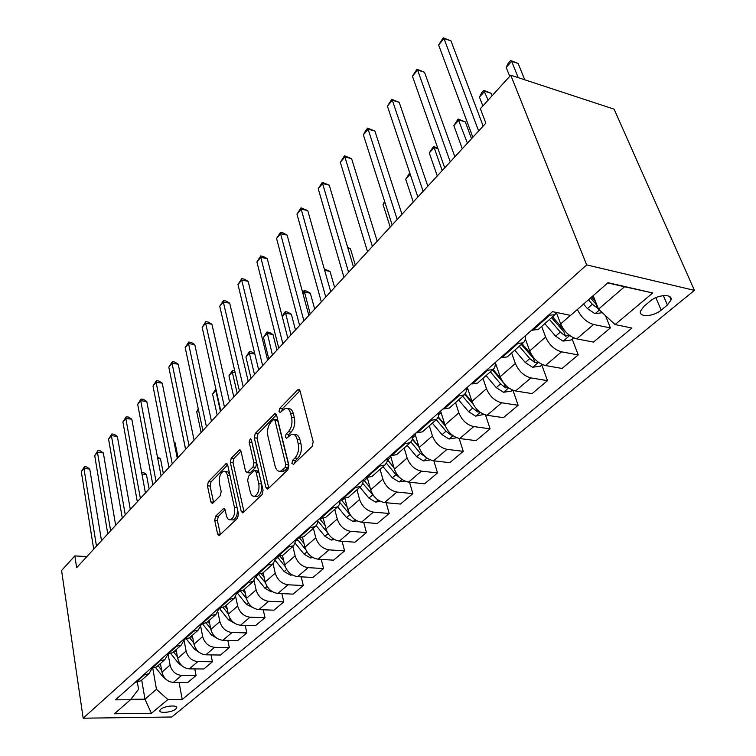 <?xml version="1.0" encoding="UTF-8"?>
<svg xmlns="http://www.w3.org/2000/svg" width="756" height="756" viewBox="0 0 756 756"><rect width="100%" height="100%" fill="white"/><g stroke="black" fill="none" stroke-linecap="round" stroke-linejoin="round"><path stroke-width="1.13" d="M291.882 463.456L293.574 464.307L312.162 446.437L313.201 441.835L300.066 390.928L298.393 389.453L297.637 389.926L279.72 408.334L279.04 411.444L280.174 412.483L285.258 408.382C287.724 407.919 289.491 409.516 290.55 413.182L291.599 417.35C292.629 423.105 291.57 427.896 288.405 431.723L286.089 434.038L285.39 437.166L286.571 438.253L291.618 434.265C294.178 433.793 296.012 435.456 297.117 439.264L298.185 443.526C299.244 449.395 298.157 454.224 294.953 458.023L292.591 460.3L291.882 463.456M175.713 709.109L176.677 707.748C177.537 704.687 164.345 705.915 160.716 709.26L159.79 710.593C158.987 713.655 172.056 712.426 175.713 709.109M215.621 516.168L214.723 520.317L217.615 534.038L219.145 535.664L237.535 518.172L238.471 513.919L227.698 465.063L226.214 463.56L208.344 481.695L207.456 485.796L210.858 501.937L212.323 503.487L212.871 503.146L220.289 495.719L221.196 491.551L219.457 483.471C218.767 477.357 220.1 473.313 223.436 471.338C225.307 471.007 226.63 472.358 227.405 475.401L234.454 507.522C235.182 513.702 233.859 517.775 230.504 519.741C228.529 520.081 227.15 518.644 226.346 515.431L225.184 510.054L223.653 508.467L215.621 516.168L218.304 516.386L217.397 520.525L220.412 534.643M586.675 264.893L510.754 75.194L480.362 108.703L485.843 123.162L76.639 567.709L74.844 555.906L61.576 570.534L83.169 718.2L586.675 264.893L694.424 290.37L171.792 717L83.169 718.2M265.904 487.45L267.586 489.075L268.2 488.697L287.894 469.769L288.896 465.28L276.554 415.016L274.938 413.523L255.235 433.5L254.29 437.818L265.904 487.45L268.786 488.13M262.096 494.566L242.78 512.927L241.183 511.302L230.325 462.37L231.241 458.164L239.529 449.886L241.051 451.379L245.539 471.12L247.108 472.67L252.986 467.038L253.931 462.719L249.159 442.08L250.264 438.782L251.351 439.831L263.069 490.2L262.096 494.566M650.141 301.153L643.923 306.341L640.398 311.311C638.763 317.567 653.638 316.688 661.16 310.14L667.387 305.018L671.073 299.896C672.812 293.583 657.682 294.462 650.141 301.153M652.768 292.959L615.072 324.57L598.525 309.138L624.541 286.76L652.768 292.959L608.032 282.697L570.6 315.394L552.504 311.661L115.441 699.839L130.476 699.754L138.556 689.321L137.365 682.243M179.077 682.441L182.215 699.461L631.95 328.047L615.072 324.57M182.215 699.461L167.86 699.546L151.408 713.343L114.421 713.777L130.476 699.754M510.754 75.194L614.108 109.166L694.424 290.37M86.874 556.586L74.844 555.906M624.541 286.76L607.786 282.914M598.525 309.138L593.177 295.681M141.703 680.079L144.963 699.196L156.464 689.302L152.816 668.465M194.793 668.909L196.05 675.505L187.762 682.46L173.398 682.432C167.473 681.789 163.655 678.359 161.964 672.141L160.423 663.532M196.05 675.505L181.61 675.429C175.657 674.768 171.81 671.309 170.081 665.044L168.115 654.242M211.037 654.894L212.408 661.793L203.836 668.984L189.331 668.862C183.339 668.172 179.465 664.685 177.707 658.381L176.091 649.678M212.408 661.793L197.826 661.613C191.807 660.914 187.904 657.389 186.108 651.048L184.162 640.795M227.839 640.389L229.323 647.599L220.459 655.036L205.812 654.819C199.764 654.091 195.823 650.538 193.99 644.159L192.298 635.352M229.323 647.599L214.609 647.325C208.524 646.569 204.555 642.978 202.693 636.561L200.784 626.885M245.227 625.363L246.843 632.904L237.658 640.606L222.878 640.285C216.764 639.5 212.757 635.881 210.858 629.427L209.072 620.515M246.843 632.904L231.988 632.526C225.836 631.714 221.801 628.056 219.864 621.564L217.955 612.228M263.23 609.79L264.987 617.68L255.471 625.666L240.55 625.231C234.369 624.399 230.296 620.714 228.321 614.174L226.45 605.15M264.987 617.68L249.99 617.189C243.782 616.32 239.671 612.596 237.658 606.019L235.711 596.843M281.884 593.621L283.793 601.899L273.927 610.177L258.864 609.629C252.627 608.731 248.478 604.98 246.428 598.355L244.453 589.226M283.793 601.899L268.663 601.285C262.379 600.358 258.202 596.569 256.114 589.907L254.092 580.74M301.219 576.837L303.307 585.531L293.073 594.121L277.868 593.441C271.555 592.487 267.34 588.659 265.214 581.95L263.135 572.717M303.307 585.531L288.027 584.785C281.686 583.802 277.424 579.937 275.25 573.18L273.114 563.891L266.953 565.271M321.272 559.402L323.549 568.55L312.927 577.461L297.59 576.648C291.211 575.628 286.911 571.725 284.7 564.93L282.498 555.518M323.549 568.55L308.136 567.652C301.729 566.603 297.391 562.662 295.133 555.821L292.884 546.408M342.09 541.268L344.585 550.907L333.547 560.168L318.068 559.204C311.623 558.117 307.248 554.129 304.942 547.25L302.561 537.478M344.585 550.907L329.03 549.858C322.557 548.743 318.134 544.717 315.781 537.781L313.409 528.255M363.702 522.387L366.443 532.564L354.97 542.194L339.349 541.069C332.848 539.916 328.387 535.843 325.987 528.869L323.36 518.559M366.443 532.564L350.756 531.355C344.216 530.164 339.709 526.053 337.252 519.032L334.757 509.383M386.165 502.731L389.189 513.485L377.253 523.502L361.491 522.207C354.914 520.978 350.378 516.82 347.873 509.761L344.934 498.686M389.189 513.485L373.36 512.095C366.755 510.82 362.162 506.624 359.601 499.508L356.964 489.756M409.525 482.224L412.87 493.621L400.434 504.054L384.539 502.579C377.896 501.256 373.266 497.023 370.648 489.86L367.321 477.792M412.87 493.621L396.9 492.043C390.228 490.682 385.551 486.401 382.876 479.181L380.079 469.306M433.84 460.829L437.535 472.925L424.579 483.793L408.552 482.12C401.842 480.721 397.117 476.384 394.386 469.126L390.531 455.774M437.535 472.925L421.442 471.149C414.694 469.693 409.922 465.309 407.125 458.004L404.176 447.996M459.147 438.452L463.258 451.351L449.744 462.681L433.594 460.801C426.809 459.298 421.999 454.866 419.136 447.505L415.006 433.783M463.258 451.351L447.042 449.347C440.228 447.788 435.352 443.309 432.432 435.9L429.313 425.779M485.503 414.959L490.115 428.822L476.006 440.654L459.724 438.537C452.872 436.93 447.958 432.404 444.972 424.948L440.597 411.047M490.115 428.822L473.766 426.573C466.887 424.919 461.916 420.327 458.854 412.823L455.556 402.579M512.937 390.247L518.162 405.292L503.42 417.652L487.015 415.29C480.107 413.57 475.089 408.939 471.952 401.379L467.321 387.308M518.162 405.292L501.7 402.787C494.755 401.011 489.68 396.314 486.467 388.697L482.971 378.331M541.797 365.006L547.505 380.674L532.082 393.611L515.554 390.975C508.58 389.142 503.458 384.398 500.17 376.734L495.265 362.493M547.505 380.674L530.92 377.896C523.917 375.987 518.729 371.177 515.356 363.466L511.651 352.967M572.169 339.047L578.217 354.914L562.067 368.455L545.435 365.526C538.395 363.57 533.15 358.703 529.71 350.935L525.373 338.943M578.217 354.914L561.528 351.823C554.46 349.782 549.158 344.859 545.615 337.034L541.683 326.412M605.49 315.63L610.394 327.915L593.469 342.109L576.733 338.868C569.637 336.76 564.278 331.771 560.659 323.899L556.492 312.899M130.845 699.272L144.963 699.196L151.408 713.343M610.394 327.915L593.611 324.494C586.543 322.339 581.137 317.331 577.395 309.459M556.662 312.511L554.885 314.742L548.431 315.28M539.066 328.728L538.159 329.531L531.704 330.136M525.325 335.806C525.798 339.066 525.061 341.419 523.095 342.855L516.641 343.507M508.079 356.133L507.163 356.945L500.718 357.654M495.152 362.596C495.567 365.828 494.783 368.181 492.799 369.646L486.363 370.412M478.529 382.252L477.603 383.084L471.168 383.897M466.367 388.159L466.187 391.797L464.297 394.887L457.474 396.059M450.33 407.2L449.385 408.032L442.978 408.939M438.867 412.587L438.452 416.726L436.694 419.296L429.89 420.553M423.369 431.033L422.424 431.865L416.036 432.867M412.578 435.938L412.096 440.058L410.31 442.619L403.534 443.97M397.59 453.827L396.635 454.677L390.276 455.745M387.403 458.297L387.053 461.859L385.059 464.949L378.312 466.376M372.906 475.656L371.943 476.507L365.62 477.641M363.286 479.71L362.7 483.774L360.867 486.335L354.158 487.828M349.244 496.579L348.28 497.429L341.995 498.629M340.162 500.255L339.529 504.28L337.677 506.841L330.996 508.391M326.545 516.641L325.581 517.501L319.334 518.748M317.964 519.967L317.492 523.445L315.422 526.516L308.788 528.123M304.762 535.909L303.789 536.76L297.58 538.064M296.645 538.905L293.64 545.737L287.45 547.07M283.831 554.413L282.857 555.273L276.696 556.624M276.148 557.106L273.096 563.9L262.729 573.067L256.605 574.465M263.702 572.216L262.729 573.067M256.426 574.626L253.336 581.373L247.24 582.782M244.33 589.34L243.356 590.2L237.28 591.627M237.441 591.636L234.322 598.194L228.265 599.64M225.675 605.84L224.712 606.69L218.673 608.155M234.587 623.218L228.558 619.892L219.164 608.174L215.999 614.392L209.988 615.866M207.702 621.734L206.738 622.585L200.746 624.078M201.474 624.097L198.337 630.003L192.374 631.515M190.361 637.053L189.406 637.903L183.462 639.425M184.426 639.444L181.298 645.066L175.383 646.597M173.634 651.842L172.68 652.693L166.783 654.233M167.964 654.252L164.855 659.61L158.987 661.16M157.484 666.13L156.53 666.972L150.69 668.531M152.06 668.531L148.979 673.653L143.158 675.221M141.882 679.918L140.937 680.769L135.135 682.347M156.464 689.302L167.86 699.546M294.594 463.324L295.379 460.612L297.741 458.325C300.964 454.536 302.041 449.716 300.982 443.857L298.185 443.526M294.122 434.577L294.396 434.605C296.966 434.133 298.8 435.796 299.905 439.605L300.982 443.857M287.752 408.712L288.017 408.75C290.493 408.287 292.26 409.884 293.328 413.551L294.377 417.709C295.407 423.454 294.339 428.236 291.183 432.063L288.858 434.379L288.074 436.949M300.009 390.729L282.47 408.703L281.695 411.122M276.498 414.817L257.957 433.821L257.012 438.14L268.663 487.714M285.05 467.577L285.749 464.449L274.986 420.383L273.852 419.334L270.998 422.065C267.974 425.817 266.934 430.504 267.898 436.117L275.089 466.093C276.157 469.958 277.972 471.659 280.523 471.205L285.05 467.577L287.838 467.87L288.537 464.742L285.749 464.449M274.371 419.4L276.601 419.684L277.735 420.733L288.537 464.742M280.967 471.243L283.302 471.489L285.39 470.232L282.612 469.939M287.838 467.87L285.39 470.232M241.003 451.19L233.925 458.448L233.009 462.653L244.018 511.944M248.648 472.387L250.434 472.566L255.717 467.321L256.662 463.003L251.871 442.392L249.159 442.08M251.786 441.693L251.871 442.392M250.264 491.939C251.115 495.161 252.561 496.597 254.611 496.238C258.174 494.178 259.563 489.982 258.779 483.642L256.095 472.065L254.498 470.497L253.874 470.884L248.592 476.129L247.647 480.419L250.264 491.939M255.604 496.323L257.352 496.484C260.924 494.424 262.313 490.238 261.519 483.906L258.779 483.642M255.159 470.563L257.229 470.78L258.835 472.339L261.519 483.906M225.09 509.714L218.304 516.386M231.638 519.835L233.207 519.958C236.269 518.342 237.658 514.638 237.356 508.854M229.815 474.673L227.972 471.914L225.042 471.498M227.65 464.874L210.99 481.941L210.111 486.042L213.589 502.428M602.352 312.7L594.953 313.674L587.403 308.59L583.528 304.101M524.777 79.796L518.143 63.476L511.642 61.283L506.161 67.388L509.733 76.318M595.482 301.493L591.627 297.032M588.48 299.782L592.373 304.281L598.374 308.76M597.694 308.552L595.87 303.969L590.493 298.025M518.238 77.651L511.642 61.283L510.621 60.489L518.143 63.476M506.161 67.388L508.429 62.918L510.621 60.489M483.15 126.091L450.982 40.89L443.999 38.537L478.624 131.005M438.622 44.954L443.224 37.8L443.999 38.537L438.622 44.954L472.84 137.29M443.224 37.8L450.982 40.89M573.596 337.828L571.035 340.02L563.022 341.098L555.594 336.184L544.83 323.644M492.118 95.747L491.164 93.3L484.709 91.259L479.455 97.099L482.838 105.972M565.29 331.411L552.504 316.858M549.517 319.495L560.338 332.073L565.545 336.222L569.259 335.173M565.545 336.222L563.834 331.695L551.559 317.69M488.121 100.142L483.812 90.361L491.164 93.3M479.455 97.099L481.714 92.695L483.812 90.361M542.317 364.562L540.417 366.178L532.555 367.265L525.25 362.511L514.77 350.217M471.527 138.717L465.299 121.896L458.892 119.996L453.855 125.6L462.275 148.762M531.695 354.98L522.094 343.744M519.249 346.257L529.776 358.59L534.889 362.625L538.111 362.039M534.889 362.625L533.273 358.146L521.319 344.434M467.406 143.196L458.108 119.004L465.299 121.896M453.855 125.6L458.108 119.004M495.615 363.504L495.208 363.003M512.473 390.068L511.179 391.173L503.458 392.26L496.276 387.648L486.061 375.609M501.03 378.794L493.073 369.438M490.342 371.82L500.595 383.897L505.613 387.828L508.278 387.592M503.77 383.15L492.43 369.967M442.194 170.582L434.124 147.562L429.285 152.939L437.27 175.931M437.951 148.63L434.124 147.562L433.453 146.484L437.743 148.025M429.285 152.939L433.453 146.484M454.857 156.823L424.522 72.255L417.595 70.072L450.236 161.841M412.445 76.214L416.934 69.221L417.595 70.072L412.445 76.214L444.717 167.841M416.934 69.221L424.522 72.255M427.82 186.193L399.177 102.296L392.317 100.255L423.124 191.296M387.384 106.142L391.769 99.31L392.317 100.255L387.384 106.142L417.841 197.032M391.769 99.31L399.177 102.296M401.965 214.288L374.9 131.071L368.096 129.181L397.193 219.467M363.371 134.823L365.762 130.391L367.652 128.142L368.096 129.181L363.371 134.823L392.147 224.957M367.652 128.142L374.9 131.071M467.577 388.083L467.113 387.507M483.963 414.43L475.637 416.159L468.569 411.68L458.608 399.877M472.235 402.164L465.233 393.876M462.7 396.257L472.698 408.098L477.622 411.925L479.691 411.935M473.228 404.337L464.817 394.386M410.187 174.192L405.688 179.2L413.267 202.013M405.688 179.2L409.752 172.888M377.197 241.192L351.606 158.675L344.868 156.917L372.368 246.437M340.332 162.323L344.519 155.793L344.868 156.917L340.332 162.323L367.529 251.691M344.519 155.793L351.606 158.675M456.7 437.724L449.007 439.028L442.052 434.681L432.337 423.105M444.915 424.777L438.357 416.972M436.259 419.637L446.012 431.251L450.85 434.974L452.258 435.135M445.35 426.025L438.14 417.444M384.917 202.315L383.008 204.441L390.2 227.065M383.008 204.441L384.615 201.379M430.306 459.913L423.502 460.933L416.66 456.719L407.172 445.35M418.843 446.541L412.436 438.867M410.924 442.024L420.449 453.43L425.864 457.229M419.079 447.297L412.351 439.255M404.772 481.062L399.055 481.931L392.307 477.839L383.046 466.688M393.904 467.454L387.431 459.657M355.282 264.997L350.482 248.837L347.94 248.28M394.018 467.841L387.412 459.894M386.448 463.258L395.946 474.683L400.16 478.028M347.656 247.325L350.482 248.837M380.334 501.36L375.581 502.088L368.947 498.109L359.894 487.157M370.015 487.554L363.447 479.569L370.034 487.629M334.615 287.46L330.041 271.432L324.664 270.336M362.823 483.453L375.156 497.542M324.258 268.909L330.041 271.432M356.926 520.846L353.043 521.451L346.503 517.567L337.677 506.841M347.108 506.898L341.032 499.48M314.685 309.1L310.338 293.215L304.29 292.052L302.929 293.564M340.002 502.693L350.954 515.828M310.225 313.948L304.12 290.616L306.539 291.079L310.338 293.215M302.598 292.317L304.12 290.616M353.468 266.972L329.257 185.173L322.576 183.528L348.592 272.273M318.219 188.726L322.321 182.338L322.576 183.528L318.219 188.726L343.952 277.31M322.321 182.338L329.257 185.173M330.703 291.703L307.777 210.631L301.162 209.1L325.779 297.051M296.976 214.09L300.992 207.834L301.162 209.1L296.976 214.09L321.328 301.88M300.992 207.834L307.777 210.631M308.845 315.45L287.129 235.107L280.58 233.68L303.893 320.827M276.554 238.48L280.476 232.357L280.58 233.68L276.554 238.48L299.612 325.477M280.476 232.357L283.094 232.924L287.129 235.107M287.847 338.263L267.265 258.656L260.773 257.333L282.857 343.678M256.898 261.954L260.744 255.944L260.773 257.333L256.898 261.954L278.756 348.138M260.744 255.944L263.334 256.473L267.265 258.656M267.652 360.196L248.129 281.326L241.703 280.098L262.644 365.639M237.979 284.549L241.74 278.662L241.703 280.098L237.979 284.549L258.694 369.93M241.74 278.662L244.311 279.153L248.129 281.326M334.464 539.567L331.383 540.058L324.938 536.278L316.254 525.675M325.127 525.514L319.627 518.777M295.473 329.966L291.334 314.222L285.333 313.145L282.243 316.584M317.955 521.026L327.584 532.782M290.984 334.851L285.229 311.67L287.63 312.096L291.334 314.222M282.158 316.273L285.229 311.67M248.223 381.308L229.701 303.175L223.332 302.031L243.196 386.77M219.741 306.322L223.436 300.548L223.332 302.031L219.741 306.322L239.397 390.899M223.436 300.548L225.978 301.011L229.701 303.175M312.899 557.578L310.546 557.956L304.195 554.271L295.53 543.649M276.942 350.113L272.992 334.502L267.048 333.5L263.466 337.488L268.796 358.958M296.843 538.726L305.821 549.773M304.016 543.451L299.688 538.149M272.425 355.018L267 331.978L269.382 332.385L272.992 334.502M263.466 337.488L267 331.978M229.503 401.634L211.926 324.239L205.623 323.181L224.466 407.115M202.154 327.32L205.774 321.659L205.623 323.181L202.154 327.32L220.809 411.094M205.774 321.659L208.297 322.084L211.926 324.239M292.175 574.91L290.484 575.184L284.218 571.602L275.486 560.839M277.187 556.652L285.173 566.499M283.717 560.735L280.249 556.463M254.507 374.475L249.385 353.156L245.917 357.012L251.001 378.293M254.829 354.016L249.385 353.156L249.395 351.606L251.748 351.975L254.772 353.789M245.917 357.012L249.395 351.606M211.472 421.234L194.774 344.566L188.537 343.583L206.426 426.715M185.192 347.58L188.745 342.024L188.537 343.583L185.192 347.58L202.891 430.551M188.745 342.024L191.24 342.411L194.774 344.566M272.245 591.608L271.158 591.787L264.987 588.281L256.095 577.282M264.184 577.404L261.321 573.87M258.722 574.494L265.422 582.772M237.195 393.281L232.309 372.15L228.964 375.874L233.802 396.966M235.135 372.566L232.309 372.15L232.375 370.572L234.757 370.941M228.964 375.874L232.375 370.572M194.084 440.124L178.218 364.194L172.037 363.286L189.028 445.615M168.805 367.142L172.302 361.68L172.037 363.286L168.805 367.142L185.626 449.31M172.302 361.68L174.768 362.048L178.218 364.194M253.062 607.701L246.447 604.375L237.318 593.044M245.379 593.488L242.95 590.474M240.72 591.419L246.475 598.563M220.469 411.462L215.81 390.521L212.578 394.122L217.189 415.025M216.235 390.578L215.914 389.104M212.578 394.122L215.876 388.953M177.301 458.353L162.228 383.15L156.105 382.309L172.245 463.844M152.986 386.032L156.407 380.674L156.105 382.309L152.986 386.032L168.957 467.416M156.407 380.674L158.854 381.015L162.228 383.15M227.254 609.024L225.099 606.34M223.19 607.55L228.265 613.863M198.469 409.818L196.711 411.774L201.115 432.479M196.711 411.774L198.28 408.911M161.094 475.959L146.768 401.474L140.71 400.699L156.048 481.449M137.686 404.299L141.051 399.036L140.71 400.699L137.686 404.299L152.873 484.898M141.051 399.036L143.47 399.348L146.768 401.474M216.585 638.064L211.293 634.86L202.665 624.069M209.781 624.021L207.843 621.602M206.152 622.972L210.707 628.652M181.421 428.784L185.56 449.385M199.13 652.324L194.623 649.328L186.562 639.217M178.038 457.56L175.071 442.77L174.154 442.666M192.912 638.527L191.173 636.344M189.595 637.733L193.763 642.95M174.041 442.09L175.071 442.77M182.224 666.027L178.511 663.305L170.865 653.685M163.353 473.511L160.518 458.854L157.749 458.571M176.62 652.551L175.061 650.585M173.549 651.927L177.405 656.794M157.409 456.794L160.518 458.854M165.819 679.162L162.927 676.818L155.604 667.567M149.121 488.971L146.409 474.447L141.939 474.021M160.886 666.112L159.488 664.354M158.023 665.658L161.614 670.185M141.608 472.235L143.394 472.405L146.409 474.447M145.445 492.969L131.809 419.202L125.817 418.484L140.389 498.45M122.897 421.971L126.195 416.792L125.817 418.484L122.897 421.971L137.327 501.786M126.195 416.792L128.596 417.076L131.809 419.202M130.306 509.402L117.341 436.344L111.406 435.683L125.269 514.883M108.581 439.066L111.822 433.972L111.406 435.683L108.581 439.066L122.302 518.106M111.822 433.972L114.194 434.237L117.341 436.344M115.668 525.307L103.336 452.948L97.448 452.343L110.641 530.778M94.717 455.613L97.911 450.614L97.448 452.343L94.717 455.613L107.768 533.897M97.911 450.614L100.255 450.85L103.336 452.948M101.502 540.701L89.766 469.041L83.944 468.484L96.484 546.153M81.289 471.649L84.426 466.726L83.944 468.484L81.289 471.649L93.706 549.168M84.426 466.726L86.751 466.953L89.766 469.041M161.964 672.141L170.081 665.044M177.707 658.381L186.108 651.048M193.99 644.159L202.693 636.561M210.858 629.427L219.864 621.564M228.321 614.174L237.658 606.019M246.428 598.355L256.114 589.907M265.214 581.95L275.25 573.18M284.7 564.93L295.133 555.821M304.942 547.25L315.781 537.781M325.987 528.869L337.252 519.032M347.873 509.761L359.601 499.508M370.648 489.86L382.876 479.181M394.386 469.126L407.125 458.004M419.136 447.505L432.432 435.9M444.972 424.948L458.854 412.823M471.952 401.379L486.467 388.697M500.17 376.734L515.356 363.466M529.71 350.935L545.615 337.034M560.659 323.899L570.44 315.356M532.678 330.325L549.404 315.479M576.733 338.868L593.611 324.494M545.435 365.526L561.528 351.823M501.682 357.824L517.614 343.687M515.554 390.975L530.92 377.896M472.122 384.048L487.318 370.572M487.015 415.29L501.7 402.787M443.923 409.072L458.429 396.21M459.724 438.537L473.766 426.573M416.981 432.98L430.835 420.686M433.594 460.801L447.042 449.347M391.211 455.849L404.469 444.084M408.552 482.12L421.442 471.149M366.547 477.735L379.238 466.471M384.539 502.579L396.9 492.043M342.903 498.714L355.074 487.913M361.491 522.207L373.36 512.095M320.242 518.824L331.912 508.467M339.349 541.069L350.756 531.355M298.478 538.13L309.686 528.189M318.068 559.204L329.03 549.858M277.584 556.681L288.348 547.127M297.59 576.648L308.136 567.652M257.484 574.513L267.841 565.327M277.868 593.441L288.027 584.785M238.149 591.664L248.11 582.829M258.864 609.629L268.663 601.285M219.533 608.183L229.125 599.669M240.55 625.231L249.99 617.189M201.597 624.097L210.848 615.894M222.878 640.285L231.988 632.526M184.303 639.444L193.224 631.534M205.812 654.819L214.609 647.325M167.624 654.252L176.224 646.616M189.331 668.862L197.826 661.613M151.512 668.54L159.818 661.169M173.398 682.432L181.61 675.429M135.957 682.347L143.98 675.231M663.343 295.596L667.387 305.018M655.858 297.675L661.16 310.14M297.741 458.325L294.953 458.023M299.905 439.605L297.117 439.264M288.858 434.379L286.089 434.038M291.183 432.063L288.405 431.723M294.377 417.709L291.599 417.35M293.328 413.551L290.55 413.182M282.47 408.703L279.72 408.334M299.801 390.238L297.637 389.926M295.379 460.612L292.591 460.3M257.012 438.14L254.29 437.818M257.957 433.821L255.235 433.5M276.252 414.231L274.239 413.967M277.735 420.733L274.986 420.383M243.905 511.528L241.183 511.302M233.009 462.653L230.325 462.37M233.925 458.448L231.241 458.164M240.701 450.481L238.905 450.283M250.434 472.566L247.722 472.292M255.717 467.321L252.986 467.038M256.662 463.003L253.931 462.719M258.835 472.339L256.095 472.065M224.73 508.939L223.105 508.807M237.11 507.748L234.454 507.522M230.032 475.666L227.405 475.401M213.523 502.164L210.858 501.937M210.111 486.042L207.456 485.796M210.99 481.941L208.344 481.695M227.329 464.118L225.619 463.938M220.298 534.227L217.615 534.038M217.397 520.525L214.723 520.317M595.152 313.645L599.432 309.979M587.403 308.59L592.373 304.281M563.22 341.079L569.703 335.513M555.594 336.184L560.338 332.073M532.753 367.246L538.48 362.313M525.25 362.511L529.776 358.59M503.647 392.232L508.693 387.904M495.265 364.543L495.804 364.071M496.276 387.648L500.595 383.897M504.167 383.642L505.613 387.828M475.826 416.131L480.24 412.341M466.443 390.096L467.832 388.868M468.569 411.68L472.698 408.098M476.743 409.242L477.622 411.925M449.196 439L453.033 435.711M438.915 414.505L441.079 412.587M442.052 434.681L446.012 431.251M450.378 433.481L450.85 434.974M423.691 460.905L426.989 458.079M412.587 437.847L415.46 435.295M416.66 456.719L420.449 453.43M425.033 456.52L425.203 457.059M399.234 481.912L402.031 479.502M387.658 459.941L390.909 457.059M392.307 477.839L395.946 474.683M375.76 502.069L378.104 500.056M364.307 480.646L367.359 477.934M368.947 498.109L372.434 495.076M353.222 521.423L355.131 519.778M341.873 500.529L343.876 498.752M346.503 517.567L349.858 514.666M331.553 540.03L333.075 538.726M320.317 519.646L321.205 518.862M324.938 536.278L328.066 533.566M310.707 557.928L311.859 556.945M296.541 540.72L297.637 539.746M304.195 554.271L306.955 551.88M290.644 575.165L291.457 574.465M276.025 558.911L277.754 557.37M284.218 571.602L286.647 569.495M271.319 591.759L271.82 591.334M256.284 576.403L258.42 574.513M264.987 588.281L267.095 586.458M237.403 593.148L239.076 591.664M246.447 604.375L248.251 602.797M219.694 608.845L220.45 608.174M228.558 619.892L230.089 618.55M211.293 634.86L212.568 633.755M194.623 649.328L195.653 648.431M178.511 663.305L179.314 662.596M162.927 676.818L163.523 676.299M176.573 707.172L176.677 707.748M538.159 329.531L554.885 314.742M507.163 356.945L523.095 342.855M477.603 383.084L492.799 369.646M449.385 408.032L463.891 395.199M422.424 431.865L436.288 419.608M396.635 454.677L409.903 442.94M371.943 476.507L384.653 465.271M348.28 497.429L360.461 486.656M325.581 517.501L337.27 507.163M303.789 536.76L315.016 526.837M282.857 555.273L293.64 545.737M243.356 590.2L253.336 581.373M224.712 606.69L234.322 598.194M206.738 622.585L215.999 614.392M189.406 637.903L198.337 630.003M172.68 652.693L181.298 645.066M156.53 666.972L164.855 659.61M140.937 680.769L148.979 673.653M669.627 296.55L671.073 299.896M299.215 389.567L298.393 389.453M275.685 413.626L274.938 413.523M283.302 471.489L280.523 471.205M240.181 449.952L239.529 449.886M249.82 472.944L247.108 472.67M250.737 438.839L250.264 438.782M257.352 496.484L254.611 496.238M224.239 508.514L223.653 508.467M233.207 519.958L230.504 519.741M226.828 463.617L226.214 463.56"/></g></svg>
